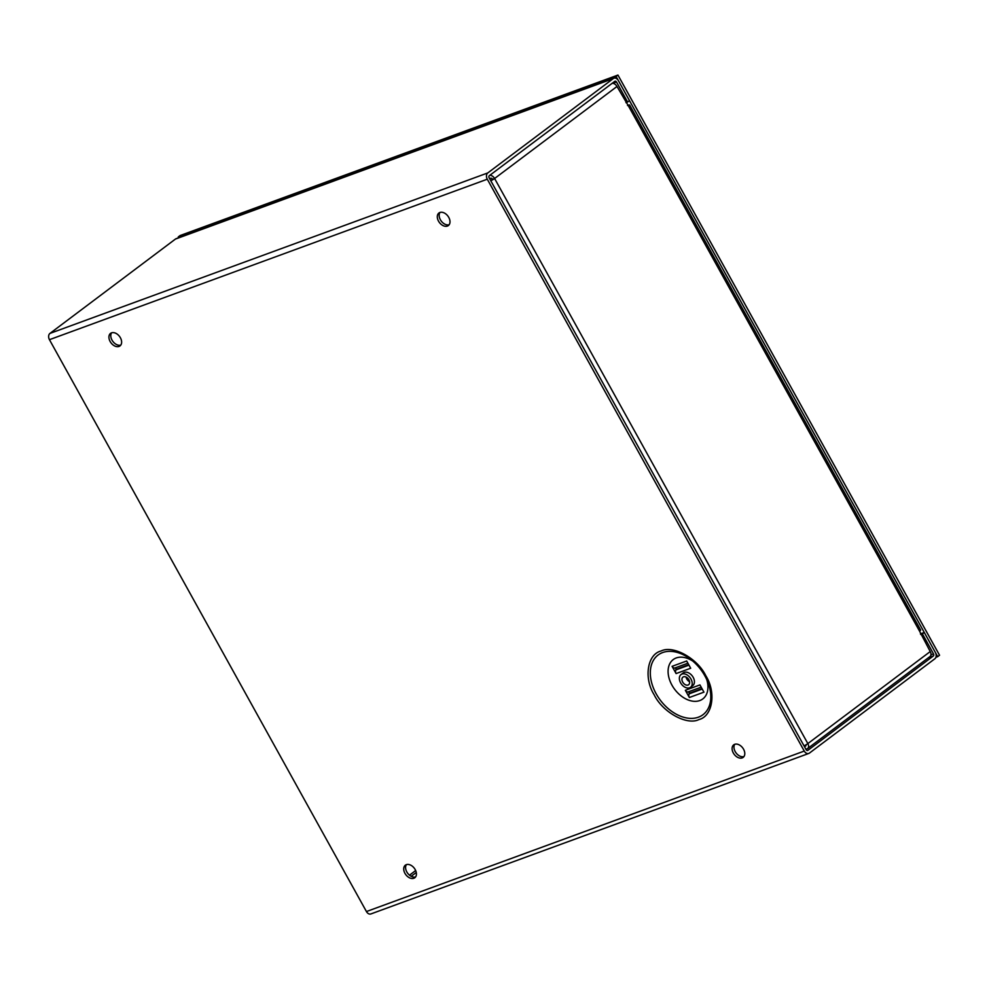 <?xml version="1.0" encoding="UTF-8"?>
<svg xmlns="http://www.w3.org/2000/svg" width="989" height="989" viewBox="0 0 989 989"><rect width="100%" height="100%" fill="white"/><g stroke="black" fill="none" stroke-linecap="round" stroke-linejoin="round"><path stroke-width="1.48" d="M804.045 745.891A4.809 0.705 -29 0 0 807.84 743.592L930.229 651.566L919.56 631.155A4.809 0.705 -29 0 0 920.623 629.981L629.634 105.007A4.809 0.705 151 0 1 628.571 106.194L616.988 86.476A4.809 3.264 -126.9 0 0 612.154 83.323M930.229 651.566A4.809 3.264 53.1 0 1 929.969 656.56L807.58 748.586A4.809 3.264 53.1 0 1 806.999 748.896L805.936 749.291M489.765 175.35A4.809 3.264 53.1 0 1 494.599 178.502L807.84 743.592A4.809 3.264 53.1 0 1 807.58 748.586M490.556 180.344L494.599 178.502A4.809 0.705 151 0 1 490.804 180.802M627.521 105.489L628.25 105.217A4.809 0.705 151 0 1 629.634 105.007M804.403 746.534L805.825 745.879M805.948 744.841A1.619 1.1 53.1 0 1 805.479 746.139M489.617 178.638L490.68 178.243A1.619 1.1 53.1 0 1 492.522 179.256M698.988 719.535C686.959 725.716 662.469 712.179 654.149 694.748C643.604 678.133 647.35 654.248 661.011 651.022C673.039 644.84 697.529 658.365 705.849 675.796C716.395 692.411 712.649 716.296 698.988 719.535M742.207 757.908A7.85 5.341 53.1 0 1 733.727 753.667A7.85 5.341 53.1 0 1 733.727 744.841A7.85 5.341 53.1 0 1 734.679 744.321A7.85 5.341 53.1 0 1 743.159 748.549A7.85 5.341 53.1 0 1 743.159 757.389A7.85 5.341 53.1 0 1 742.207 757.908M734.778 744.284A7.85 5.341 -126.9 0 0 736.051 752.913A7.85 5.341 -126.9 0 0 743.988 756.536M447.411 226.073A7.85 5.341 53.1 0 1 438.931 221.833A7.85 5.341 53.1 0 1 438.931 213.006A7.85 5.341 53.1 0 1 439.882 212.487A7.85 5.341 53.1 0 1 448.363 216.727A7.85 5.341 53.1 0 1 448.363 225.554A7.85 5.341 53.1 0 1 447.411 226.073M439.981 212.45A7.85 5.341 -126.9 0 0 441.255 221.079A7.85 5.341 -126.9 0 0 449.191 224.701M119.039 346.434A7.85 5.341 53.1 0 1 110.558 342.194A7.85 5.341 53.1 0 1 110.558 333.367A7.85 5.341 53.1 0 1 111.51 332.848A7.85 5.341 53.1 0 1 119.99 337.088A7.85 5.341 53.1 0 1 119.99 345.915A7.85 5.341 53.1 0 1 119.039 346.434M111.609 332.811A7.85 5.341 -126.9 0 0 112.882 341.44A7.85 5.341 -126.9 0 0 120.819 345.062M413.835 878.257A7.85 5.341 53.1 0 1 405.354 874.029A7.85 5.341 53.1 0 1 405.354 865.19A7.85 5.341 53.1 0 1 406.306 864.67A7.85 5.341 53.1 0 1 414.787 868.911A7.85 5.341 53.1 0 1 414.787 877.75A7.85 5.341 53.1 0 1 413.835 878.257M406.405 864.646A7.85 5.341 -126.9 0 0 407.678 873.275A7.85 5.341 -126.9 0 0 415.615 876.897M693.005 661.233A24.614 16.726 -126.9 0 0 676.216 657.957A24.614 16.726 -126.9 0 0 671.951 685.142A24.614 16.726 -126.9 0 0 699.816 700.546A24.614 16.726 -126.9 0 0 706.715 679.455M681.977 674.065A7.937 5.39 53.1 0 1 690.557 678.343A7.937 5.39 53.1 0 1 690.557 687.268A7.937 5.39 53.1 0 1 689.593 687.788A7.937 5.39 53.1 0 1 681.013 683.51A7.937 5.39 53.1 0 1 681.013 674.585A7.937 5.39 53.1 0 1 681.977 674.065M681.013 674.585L683.251 672.903A7.937 5.39 53.1 0 1 684.215 672.384A7.937 5.39 53.1 0 1 692.782 676.661A7.937 5.39 53.1 0 1 692.782 685.587L690.557 687.268M689.568 681.693A4.747 3.227 53.1 0 1 686.106 677.082M688.06 685.031A4.747 3.227 53.1 0 1 682.929 682.472A4.747 3.227 53.1 0 1 682.929 677.131A4.747 3.227 53.1 0 1 683.51 676.822A4.747 3.227 53.1 0 1 688.641 679.381A4.747 3.227 53.1 0 1 688.641 684.722A4.747 3.227 53.1 0 1 688.06 685.031M922.416 633.875L924.282 632.466L935.371 652.493A4.809 3.449 -110.1 0 1 934.865 658.761L809.398 753.111A4.809 3.449 -110.1 0 1 808.742 753.457A4.809 3.449 -110.1 0 1 804.267 751.071L487.28 179.207A4.809 3.449 -110.1 0 1 487.8 172.927L613.267 78.588A4.809 3.449 -110.1 0 1 613.909 78.23A4.809 3.449 -110.1 0 1 618.385 80.628L629.486 100.643L627.619 102.04L616.518 82.025A1.619 1.162 -110.1 0 0 614.787 81.345L489.32 175.683A1.619 1.162 -110.1 0 0 489.147 177.797L806.134 749.662A1.619 1.162 -110.1 0 0 807.865 750.354L933.332 656.004A1.619 1.162 -110.1 0 0 933.505 653.89L922.416 633.875L920.759 634.481M613.909 78.23L176.079 238.708A4.809 3.449 69.9 0 0 175.436 239.066L49.969 333.404A4.809 3.449 69.9 0 0 49.45 339.684L366.437 911.549A4.809 3.449 69.9 0 0 370.912 913.935L808.742 753.457M924.282 632.466L920.425 633.887M627.619 102.04L625.95 102.658M700.027 685.068A3.19 2.287 -110.1 0 1 699.94 684.92L703.945 692.164A3.19 2.287 -110.1 0 1 703.871 692.016M702.227 689.049L689.271 693.808A3.19 2.287 69.9 0 0 689.358 697.505L685.352 690.273A3.19 2.287 69.9 0 0 688.208 691.892L701.201 687.182L688.208 691.892M688.962 665.115L676.006 669.874A3.19 2.287 69.9 0 0 676.093 673.571L672.087 666.339A3.19 2.287 69.9 0 0 674.943 667.958L687.936 663.248M686.762 661.134A3.19 2.287 -110.1 0 1 686.675 660.986L690.681 668.23A3.19 2.287 -110.1 0 1 690.606 668.082M688.789 691.719L689.642 693.252M675.524 667.785L676.377 669.318M689.358 697.505L703.958 692.152M689.271 693.808L688.913 691.682M702.005 688.641L689.716 693.141M676.006 669.874L675.648 667.748M690.693 668.23L676.093 673.571M688.74 664.707L676.451 669.207M178.7 237.756L178.255 236.94L616.085 76.462L937.683 656.647L935.915 657.289M616.085 76.462L617.952 75.065L939.55 655.237L937.683 656.647M617.952 75.065L180.122 235.543L178.255 236.94M415.664 870.543L409.495 875.178M411.177 876.303L416.282 872.471M919.56 631.155L628.571 106.194M616.988 86.476L494.599 178.502M698.457 717.173A37.347 25.38 53.1 0 1 656.164 693.796A37.347 25.38 53.1 0 1 662.642 652.555A37.347 25.38 53.1 0 1 690.854 659.478A37.347 25.38 53.1 0 1 707.803 682.014A37.347 25.38 53.1 0 1 698.457 717.173M487.28 179.207L49.45 339.684M366.437 911.549L804.267 751.071M487.8 172.927L49.969 333.404M613.267 78.588L175.436 239.066M930.933 654.829L933.505 653.89M928.201 657.883L933.332 656.004M612.933 83.348L616.518 82.025M685.352 690.273L699.94 684.92M672.087 666.339L686.675 660.986M709.694 687.973L709.805 684.722M674.943 667.958L687.911 663.211M690.854 659.478C698.494 665.486 704.143 673.002 707.803 682.014"/></g></svg>
